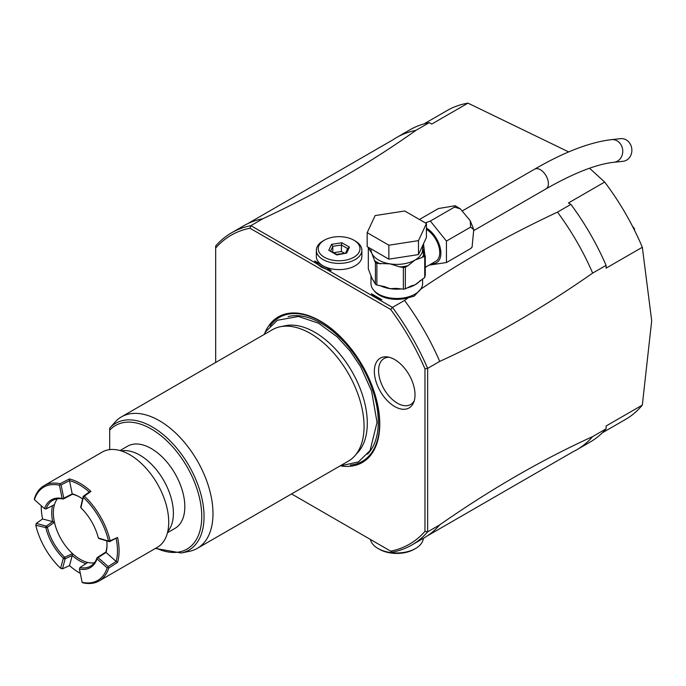 <?xml version="1.0" encoding="UTF-8"?>
<svg xmlns="http://www.w3.org/2000/svg" width="686" height="686" viewBox="0 0 686 686"><rect width="100%" height="100%" fill="white"/><g stroke="black" fill="none" stroke-linecap="round" stroke-linejoin="round"><path stroke-width="1.03" d="M471.608 247.715L470.587 248.606L472.097 247.037L473.752 229.553L470.587 227.135L470.244 220.729L460.315 208.827L454.484 207.112L455.221 205.74L438.388 208.544L419.438 219.486M425.294 222.873L430.336 221.046L454.484 207.112M430.336 221.046L446.44 241.078L470.587 227.135M446.44 241.078L446.44 262.541L470.587 248.606M446.44 262.541L429.127 265.122M426.426 229.416A18.976 10.95 60 0 1 438.731 246.137A18.976 10.95 60 0 1 435.799 261.272L425.269 267.351M423.494 243.796L424.848 255.132M422.164 246.866L423.931 247.209L422.216 247.106M418.486 254.575L388.859 259.154L367.173 246.634L367.173 232.691L375.105 215.584L404.74 211.005L426.426 223.525L426.426 237.467L418.486 254.575L418.486 240.632L388.859 245.211L388.859 259.154M388.859 245.211L367.173 232.691M426.426 223.525L418.486 240.632M424.737 277.496L425.269 274.966L425.269 256.375L424.737 256.144L424.737 277.496L415.047 284.81L410.82 286.062L405.349 288.857A29.215 16.867 180 0 1 403.359 289.166L396.379 288.369L390.12 288.669L384.237 286.551L376.88 285.067A29.215 16.867 180 0 1 375.422 284.227L375.422 262.541A29.215 16.867 0 0 0 376.88 263.381L390.12 263.878L399.852 266.931A27.697 15.992 0 0 0 407.921 265.688L415.047 260.02L422.164 257.456A27.697 15.992 0 0 0 423.511 255.269L422.602 248.495M424.737 256.144L422.164 257.456M405.349 288.857L405.349 267.171L407.921 265.688M425.191 255.947A1.895 1.501 155.1 0 0 423.511 255.269L424.025 256.384M422.85 249.232L424.265 249.147M370.997 275.506L370.997 283.567A25.802 14.895 180 0 0 386.921 297.33A25.802 14.895 180 0 0 415.047 294.105A25.802 14.895 0 0 0 422.602 283.567L422.602 278.893M369.591 248.032A27.697 15.992 0 0 0 369.265 249.275L371.872 253.34L374.479 260.509A27.697 15.992 0 0 0 380.387 263.921M375.422 262.541L374.479 260.509M375.422 284.227L371.872 278.13L368.322 268.938L368.322 247.303L369.265 249.275M399.852 266.931L403.359 267.471A29.215 16.867 0 0 0 405.349 267.171M403.359 289.166L403.359 267.471M376.88 285.067L376.88 263.381M557.478 212.128A180.246 104.066 60 0 1 592.678 273.097L606.09 265.345A180.246 104.066 -120 0 0 570.889 204.377L557.478 212.128C506.971 235.795 461.232 261.589 420.261 289.509L414.241 296.138L408.427 297.681A24.662 14.243 0 0 1 373.981 290.53M592.678 273.097C541.691 308.717 490.713 338.147 439.726 361.393A180.246 104.066 -120 0 0 404.534 300.425L392.452 307.397L326.553 269.349A25.614 14.792 180 0 0 331.304 270.541L314.711 260.963L318.313 264.59A23.718 13.694 0 0 0 321.845 267.394M404.534 300.425L408.427 297.681M570.889 204.377L568.445 202.97L604.675 182.056L589.531 168.233M568.703 151.923L467.981 103.14A178.351 102.969 -120 0 0 447.152 110.523L423.974 123.909M318.313 264.59L326.545 269.349L321.331 267.111L316.786 263.707L250.879 225.66L262.952 218.688C319.29 192.346 370.277 162.916 415.896 130.383L429.316 122.64L431.76 124.055L467.981 103.14M316.786 263.707A25.614 14.792 180 0 1 314.711 260.963M316.34 250.261L316.34 256.461A22.767 13.145 0 0 0 323.012 265.756A22.767 13.145 0 0 0 347.819 268.603A22.767 13.145 0 0 0 361.874 256.461L361.874 250.261A22.767 13.145 180 0 1 347.819 262.404A22.767 13.145 180 0 1 323.012 259.557A22.767 13.145 180 0 1 316.34 250.261A22.767 13.145 180 0 1 323.003 240.966L324.349 240.194A20.872 12.048 180 0 1 353.865 240.194L353.865 240.194A20.872 12.048 180 0 1 353.865 257.233A20.872 12.048 180 0 1 324.349 257.233A20.872 12.048 180 0 1 324.349 240.194M371.435 293.711A29.412 16.979 180 0 0 376.005 297.124A29.412 16.979 180 0 0 381.913 299.765L371.435 293.711L376.322 297.304M604.675 182.056A178.351 102.969 -120 0 1 642.319 247.26L606.09 268.166L606.09 265.345M602.317 432.823L625.503 419.438A178.351 102.969 60 0 0 642.319 405.092L651.7 320.756L642.319 247.26M633.067 227.409L634.533 228.892L634.533 230.325M634.533 228.892L632.321 225.951M606.09 428.827L592.678 436.57A180.246 104.066 60 0 1 576.806 449.742L590.226 441.998A180.246 104.066 60 0 0 606.09 428.827L606.09 426.006L642.319 405.092M262.952 218.688A180.246 104.066 -120 0 0 247.329 223.868L393.001 139.773A180.246 104.066 60 0 1 396.559 137.543A180.246 104.066 60 0 1 415.896 130.383M396.559 137.543L409.979 129.791A180.246 104.066 60 0 1 429.316 122.64M247.329 223.868A180.246 104.066 -120 0 0 243.616 225.84L231.542 232.82A180.246 104.066 60 0 1 250.879 225.66L249.944 228.215A178.351 102.977 60 0 0 215.678 247.998L215.678 245.982A180.246 104.066 60 0 1 231.542 232.82M215.678 247.998L215.678 362.474M291.567 493.929L390.703 551.158A178.351 102.969 60 0 0 424.968 531.376L424.968 368.836A178.351 102.969 60 0 0 390.703 309.489L249.944 228.215M264.736 333.31A84.052 48.526 60 0 1 320.328 321.057A84.052 48.526 60 0 1 378.792 411.103A84.052 48.526 60 0 1 341.354 466.017M394.682 406.524A28.752 16.601 60 0 1 374.693 375.765A28.752 16.601 60 0 1 387.427 356.926A28.752 16.601 60 0 1 394.682 359.567A28.752 16.601 60 0 1 413.675 402.39A28.752 16.601 60 0 1 394.682 406.524M392.452 552.17L390.703 551.158M411.789 545.01L423.862 538.047A180.246 104.066 -120 0 0 427.429 535.817A180.246 104.066 -120 0 0 439.726 524.876L427.661 531.847A180.246 104.066 60 0 1 411.789 545.01A180.246 104.066 60 0 1 392.461 552.17M424.968 531.376L427.652 531.847L427.652 368.365L424.968 368.836M390.703 309.489L392.452 307.397A180.246 104.066 60 0 1 427.652 368.365L439.726 361.393M439.726 524.876C490.713 489.255 541.691 459.817 592.678 436.57M576.806 449.742A180.246 104.066 60 0 1 573.102 451.714L427.429 535.817M423.331 538.356A26.565 15.332 180 0 1 415.579 548.483L415.579 548.483A26.565 15.332 180 0 1 378.012 548.483A26.565 15.332 180 0 1 370.423 539.445M414.25 549.246A24.662 14.243 180 0 1 414.241 549.254L415.579 548.483L414.241 549.254A24.662 14.243 180 0 1 379.358 549.254L378.012 548.483M280.325 326.733L285.402 325.704A74.225 42.849 60 0 1 314.805 332.273A74.225 42.849 60 0 1 367.293 423.176A74.225 42.849 60 0 1 358.281 451.928L354.842 455.804A75.897 43.818 -120 0 0 357.8 393.73A75.897 43.818 -120 0 0 310.398 333.456A75.897 43.818 -120 0 0 280.325 326.733A75.897 43.818 -120 0 0 272.453 329.692L121.379 416.916A75.897 43.818 -120 0 0 116.388 420.672L109.691 428.115A73.222 42.275 60 0 1 189.07 465.897A73.222 42.275 60 0 1 181.284 552.985L189.396 551.33A75.897 43.818 -120 0 0 197.268 548.371A75.897 43.818 -120 0 0 208.904 487.549A75.897 43.818 -120 0 0 159.324 420.672A75.897 43.818 -120 0 0 121.379 416.916M197.268 548.371L348.342 461.146A75.897 43.818 -120 0 0 354.842 455.804M109.691 449.613L109.691 428.124M120.041 450.548L127.562 446.209A47.437 27.389 60 0 1 151.28 448.558A47.437 27.389 60 0 1 182.27 490.353A47.437 27.389 60 0 1 174.999 528.366L167.47 532.713M34.411 499.648L44.53 508.626L46.082 508.952A37.944 21.909 60 0 1 52.616 500.437A37.944 21.909 60 0 1 63.258 499.031L62.134 498.456L59.425 485.208A53.885 31.11 -120 0 0 34.411 499.648L34.429 498.525A55.026 31.77 60 0 1 44.075 485.645L102.3 452.031A55.026 31.77 60 0 1 129.817 454.758A55.026 31.77 60 0 1 168.722 522.14A55.026 31.77 -120 0 1 157.326 547.334L99.101 580.948A55.026 31.77 60 0 1 83.117 582.86L82.14 582.32A53.885 31.11 -120 0 0 107.153 567.871L97.035 558.901L97.189 557.872L98.064 557.598L108.182 566.567L108.036 567.588L107.153 567.871M41.28 505.736A53.885 31.11 -120 0 0 41.263 506.808L41.263 505.874A55.026 31.77 60 0 1 41.263 505.728M44.075 485.645A55.026 31.77 60 0 1 60.059 483.733L69.38 478.948A55.026 31.77 60 0 1 90.972 491.408L84.344 496.167A55.026 31.77 60 0 1 110.12 540.817L108.217 541.022L98.33 537.978A39.085 22.569 -120 0 0 80.897 507.794L83.212 497.71L84.344 496.167M99.101 580.948A55.026 31.77 60 0 0 108.748 568.068L117.555 562.383A55.026 31.77 60 0 0 119.081 550.807A55.026 31.77 60 0 0 117.555 537.455L110.12 540.817M79.37 572.801A53.885 31.11 60 0 0 80.296 573.325A55.026 31.77 60 0 1 80.168 573.264L79.37 572.801A53.885 31.11 60 0 1 69.509 565.607L72.219 555.506A39.085 22.569 -120 0 0 86.007 563.618M41.263 506.808A53.885 31.11 -120 0 0 42.566 518.95L36.247 523.418L46.339 526.119L45.508 527.491L45.919 527.997A39.085 22.569 -120 0 0 63.344 558.181L60.617 568.291L62.469 568.84L69.5 565.607M44.53 508.626A39.085 22.569 60 0 1 62.134 498.456M59.425 485.208L60.111 484.59L61.071 484.968L63.781 498.216L63.103 498.842M60.111 484.59L60.059 483.733M69.38 478.948L69.5 480.62L61.071 484.968M82.552 498.936A39.085 22.569 -120 0 0 79.37 496.896A39.085 22.569 -120 0 0 72.21 493.851L69.5 480.612A53.885 31.11 60 0 1 89.231 491.999L90.972 491.408M80.674 507.186L83.263 496.27L84.232 496.201M83.212 497.71L83.263 496.27L89.231 492.008M83.632 497.684A53.885 31.11 60 0 1 108.448 540.671M110.034 540.894L109.494 541.7L98.741 538.484M117.555 537.455L109.494 541.7L108.217 541.022M116.174 561.44A53.885 31.11 -120 0 0 116.174 538.664M108.182 566.567L116.166 561.44L117.555 562.383M108.748 568.068L108.036 567.588M97.035 558.901A39.085 22.569 60 0 1 79.422 569.063L82.14 582.32M97.189 557.872L97.095 557.641A37.944 21.909 60 0 1 90.561 566.164A37.944 21.909 60 0 1 79.919 567.562L79.422 569.063M94.359 562.829A37.944 21.909 60 0 1 87.808 562.451A37.944 21.909 60 0 1 72.536 553.636L72.219 555.497L65.179 558.747L62.469 568.84L61.028 568.265M36.024 524.953L36.247 523.418L35.801 525.305L45.508 527.491M60.617 568.291A53.885 31.11 60 0 1 35.801 525.305M45.919 527.997L47.385 527.268A37.944 21.909 -120 0 0 64.707 557.272L63.344 558.181M42.566 518.95L52.676 521.643L46.339 526.119L47.283 527.234M52.668 521.652A39.085 22.569 60 0 1 52.539 505.651M52.676 521.652L54.451 522.303A37.944 21.909 -120 0 1 54.451 504.673L46.082 508.952M106.819 540.98A39.085 22.569 60 0 1 107.007 544.761A39.085 22.569 60 0 1 106.064 552.479L105.893 552.007A37.944 21.909 -120 0 0 106.999 544.29M64.707 557.272L72.536 553.636A37.944 21.909 60 0 1 54.451 522.303L47.385 527.268M54.451 504.673A37.944 21.909 60 0 1 57.401 498.808M63.781 498.216L72.219 493.851L72.536 494.229A37.944 21.909 60 0 1 79.773 497.127M63.258 499.031L72.536 494.229M98.064 557.598L106.064 552.47L116.166 561.448M105.893 552.007L97.095 557.641M79.919 567.562L87.808 562.451M64.69 557.384L65.179 558.747L63.566 558.79M389.108 357.252A26.565 15.332 -120 0 0 379.066 375.834A26.565 15.332 -120 0 0 397.365 403.188A26.565 15.332 -120 0 0 414.233 400.778M355.211 240.966L353.865 240.194L355.211 240.966A22.767 13.145 180 0 1 361.874 250.261M346.67 253.083L349.44 247.114L341.877 242.75L331.544 244.345L328.774 250.313L336.8 254.943L346.67 253.083L336.612 254.335M328.774 250.313L336.637 254.335M331.544 244.345L332.804 246.334L330.686 250.896M341.877 242.75L341.414 245.005L332.804 246.334L332.804 252.114M349.44 247.114L347.716 248.641M344.295 253.151L341.414 251.488L333.765 252.671M341.414 251.488L341.414 245.005L347.639 248.598M613.987 162.273A11.388 9.973 83.9 0 0 622.305 154.642A11.388 9.973 83.9 0 0 619.407 142.671A11.388 9.973 83.9 0 0 611.552 139.635L620.659 138.658A11.388 9.973 83.9 0 1 628.513 141.693A11.388 9.973 83.9 0 1 631.412 153.664A11.388 9.973 83.9 0 1 623.094 161.296L613.987 162.273C596.623 164.108 573.976 172.966 546.047 188.856A11.388 6.568 60 0 0 543.363 172.126A11.388 6.568 60 0 0 534.66 169.142L462.536 210.782M426.426 228.086A20.597 11.894 60 0 1 440.618 249.944A20.597 11.894 60 0 1 431.794 263.587M370.997 248.838L370.997 249.49A25.802 14.895 0 0 0 371.872 253.34A25.802 14.895 0 0 0 390.12 263.878A25.802 14.895 0 0 0 415.047 260.02A25.802 14.895 0 0 0 422.602 249.49L422.602 245.708M406.832 288A25.802 14.895 0 0 0 415.047 284.81A25.802 14.895 0 0 0 420.364 280.342M379.898 285.539A25.802 14.895 0 0 0 390.12 288.669A25.802 14.895 0 0 0 401.679 288.9M371.177 276.046A25.802 14.895 0 0 0 371.872 278.13A25.802 14.895 0 0 0 374.007 281.26M270.052 325.979A83.057 47.951 60 0 1 320.816 321.588A83.057 47.951 -120 0 1 377.523 404.474A83.057 47.951 -120 0 1 350.357 465.074M367.499 454.166A80.451 46.451 -120 0 0 372.052 388.422A80.451 46.451 -120 0 0 321.4 323.38A80.451 46.451 60 0 0 288.077 316.598M109.691 430.242A71.387 41.22 60 0 1 194.798 482.875A71.387 41.22 60 0 1 156.048 548.071M121.259 450.916A47.437 27.389 60 0 1 139.85 455.152A47.437 27.389 60 0 1 169.425 492.677A47.437 27.389 60 0 1 167.77 531.47M455.221 205.74L460.315 208.827M470.244 220.729L473.752 229.553M472.097 247.037L471.505 247.895M422.602 248.401L425.226 255.998M264.101 334.519L265.705 331.664L277.315 320.293L298.453 316.46L318.57 323.217L337.263 336.912L350.177 351.121L360.562 366.581L371.572 391.02L377.043 422.387L370.063 450.539L358.452 461.91L339.99 465.966M155.396 548.44L181.284 552.985M347.828 248.195L345.624 252.945M473.949 230.479L546.047 188.856M611.552 139.635C589.754 142.234 564.124 152.069 534.66 169.142"/></g></svg>
